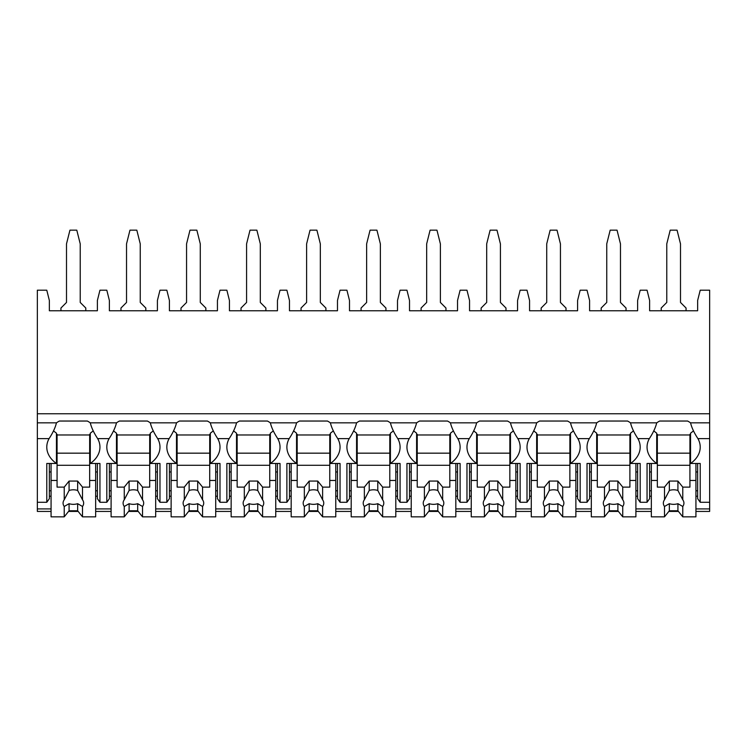 <?xml version="1.0" encoding="UTF-8"?>
<svg xmlns="http://www.w3.org/2000/svg" width="747" height="747" viewBox="0 0 747 747"><rect width="100%" height="100%" fill="white"/><g stroke="black" fill="none" stroke-linecap="round" stroke-linejoin="round"><path stroke-width="1.12" d="M37.35 413.754L709.65 413.754L709.65 290.191L700.219 290.191L697.642 300.481L697.642 310.771L649.619 310.771L649.619 300.481L647.051 290.191L640.188 290.191L637.621 300.481L637.621 310.771L589.598 310.771L589.598 300.481L587.021 290.191L580.167 290.191L577.59 300.481L577.59 310.771L529.567 310.771L529.567 300.481L526.999 290.191L520.136 290.191L517.568 300.481L517.568 310.771L469.546 310.771L469.546 300.481L466.968 290.191L460.115 290.191L457.537 300.481L457.537 310.771L409.515 310.771L409.515 300.481L406.947 290.191L400.084 290.191L397.507 300.481L397.507 310.771L349.493 310.771L349.493 300.481L346.916 290.191L340.053 290.191L337.485 300.481L337.485 310.771L289.462 310.771L289.462 300.481L286.885 290.191L280.032 290.191L277.454 300.481L277.454 310.771L229.432 310.771L229.432 300.481L226.864 290.191L220.001 290.191L217.433 300.481L217.433 310.771L169.41 310.771L169.41 300.481L166.833 290.191L159.979 290.191L157.402 300.481L157.402 310.771L109.379 310.771L109.379 300.481L106.812 290.191L99.949 290.191L97.381 300.481L97.381 310.771L49.358 310.771L49.358 300.481L46.781 290.191L37.35 290.191L37.35 511.424L51.067 511.424M709.65 413.754L709.65 511.424L695.933 511.424M68.556 511.424L78.174 511.424M95.663 511.424L111.098 511.424M128.587 511.424L138.204 511.424M155.684 511.424L171.128 511.424M188.608 511.424L198.226 511.424M215.715 511.424L231.15 511.424M248.639 511.424L258.257 511.424M275.746 511.424L291.181 511.424M308.66 511.424L318.287 511.424M335.767 511.424L351.202 511.424M368.691 511.424L378.309 511.424M395.798 511.424L411.233 511.424M428.713 511.424L438.34 511.424M455.819 511.424L471.254 511.424M488.743 511.424L498.361 511.424M515.85 511.424L531.285 511.424M548.774 511.424L558.392 511.424M575.872 511.424L591.316 511.424M608.796 511.424L618.413 511.424M635.902 511.424L651.337 511.424M668.826 511.424L678.444 511.424M97.381 496.223L95.663 496.223M51.067 496.223L49.358 496.223M157.402 496.223L155.684 496.223M111.098 496.223L109.379 496.223M217.433 496.223L215.715 496.223M171.128 496.223L169.41 496.223M277.454 496.223L275.746 496.223M231.15 496.223L229.432 496.223M337.485 496.223L335.767 496.223M291.181 496.223L289.462 496.223M397.507 496.223L395.798 496.223M351.202 496.223L349.493 496.223M457.537 496.223L455.819 496.223M411.233 496.223L409.515 496.223M517.568 496.223L515.85 496.223M471.254 496.223L469.546 496.223M577.59 496.223L575.872 496.223M531.285 496.223L529.567 496.223M637.621 496.223L635.902 496.223M591.316 496.223L589.598 496.223M697.642 496.223L695.933 496.223M651.337 496.223L649.619 496.223M97.381 490.77L95.663 490.77M51.067 490.77L49.358 490.77M49.358 471.964L51.067 471.964M95.663 471.964L97.381 471.964M37.35 502.283L46.781 502.283L49.358 498.651L49.358 463.476M37.35 422.849L56.436 422.849A32.588 23.045 180 0 1 59.368 421.037L87.362 421.037A32.588 23.045 180 0 1 90.294 422.849L116.467 422.849A32.588 23.045 180 0 1 119.399 421.037L147.392 421.037A32.588 23.045 180 0 1 150.324 422.849L176.488 422.849A32.588 23.045 180 0 1 179.42 421.037L207.414 421.037A32.588 23.045 180 0 1 210.346 422.849L236.519 422.849A32.588 23.045 180 0 1 239.451 421.037L267.445 421.037A32.588 23.045 180 0 1 270.377 422.849L296.55 422.849A32.588 23.045 180 0 1 299.472 421.037L327.475 421.037A32.588 23.045 180 0 1 330.398 422.849L356.571 422.849A32.588 23.045 180 0 1 359.503 421.037L387.497 421.037A32.588 23.045 180 0 1 390.429 422.849L416.602 422.849A32.588 23.045 180 0 1 419.525 421.037L447.528 421.037A32.588 23.045 180 0 1 450.45 422.849L476.623 422.849A32.588 23.045 180 0 1 479.555 421.037L507.549 421.037A32.588 23.045 180 0 1 510.481 422.849L536.654 422.849A32.588 23.045 180 0 1 539.586 421.037L567.58 421.037A32.588 23.045 180 0 1 570.512 422.849L596.676 422.849A32.588 23.045 180 0 1 599.608 421.037L627.601 421.037A32.588 23.045 180 0 1 630.533 422.849L656.706 422.849A32.588 23.045 180 0 1 659.638 421.037L687.632 421.037A32.588 23.045 180 0 1 690.564 422.849C691.657 427.564 694.112 432.821 697.922 438.62A32.588 23.045 180 0 1 700.219 447.108A32.588 23.045 180 0 1 690.564 463.476L700.219 463.476L700.219 502.283L697.642 498.651L697.642 463.476M700.219 502.283L709.65 502.283M630.533 422.849C631.635 427.564 634.091 432.821 637.901 438.62A32.588 23.045 180 0 1 640.188 447.108A32.588 23.045 180 0 1 630.533 463.476L640.188 463.476L640.188 502.283L637.621 498.651L637.621 463.476M640.188 502.283L647.051 502.283L647.051 463.476L656.706 463.476L656.706 433.157A32.588 23.045 180 0 1 653.784 430.814M649.619 463.476L649.619 498.651L647.051 502.283M570.512 422.849C571.604 427.564 574.06 432.821 577.87 438.62A32.588 23.045 180 0 1 580.167 447.108A32.588 23.045 180 0 1 570.512 463.476L580.167 463.476L580.167 502.283L577.59 498.651L577.59 463.476M580.167 502.283L587.021 502.283L587.021 463.476L596.676 463.476L596.676 433.157A32.588 23.045 180 0 1 593.753 430.814M589.598 463.476L589.598 498.651L587.021 502.283M510.481 422.849C511.583 427.564 514.029 432.821 517.848 438.62A32.588 23.045 180 0 1 520.136 447.108A32.588 23.045 180 0 1 510.481 463.476L520.136 463.476L520.136 502.283L517.568 498.651L517.568 463.476M520.136 502.283L526.999 502.283L526.999 463.476L536.654 463.476L536.654 433.157A32.588 23.045 180 0 1 533.731 430.814M529.567 463.476L529.567 498.651L526.999 502.283M450.45 422.849C451.552 427.564 454.008 432.821 457.818 438.62A32.588 23.045 180 0 1 460.115 447.108A32.588 23.045 180 0 1 450.45 463.476L460.115 463.476L460.115 502.283L457.537 498.651L457.537 463.476M460.115 502.283L466.968 502.283L466.968 463.476L476.623 463.476L476.623 433.157A32.588 23.045 180 0 1 473.701 430.814M469.546 463.476L469.546 498.651L466.968 502.283M390.429 422.849C391.521 427.564 393.977 432.821 397.787 438.62A32.588 23.045 180 0 1 400.084 447.108A32.588 23.045 180 0 1 390.429 463.476L400.084 463.476L400.084 502.283L397.507 498.651L397.507 463.476M400.084 502.283L406.947 502.283L406.947 463.476L416.602 463.476L416.602 433.157A32.588 23.045 180 0 1 413.67 430.814M409.515 463.476L409.515 498.651L406.947 502.283M330.398 422.849C331.5 427.564 333.956 432.821 337.765 438.62A32.588 23.045 180 0 1 340.053 447.108A32.588 23.045 180 0 1 330.398 463.476L340.053 463.476L340.053 502.283L337.485 498.651L337.485 463.476M340.053 502.283L346.916 502.283L346.916 463.476L356.571 463.476L356.571 433.157A32.588 23.045 180 0 1 353.648 430.814M349.493 463.476L349.493 498.651L346.916 502.283M270.377 422.849C271.469 427.564 273.925 432.821 277.735 438.62A32.588 23.045 180 0 1 280.032 447.108A32.588 23.045 180 0 1 270.377 463.476L280.032 463.476L280.032 502.283L277.454 498.651L277.454 463.476M280.032 502.283L286.885 502.283L286.885 463.476L296.55 463.476L296.55 433.157A32.588 23.045 180 0 1 293.618 430.814M289.462 463.476L289.462 498.651L286.885 502.283M210.346 422.849C211.448 427.564 213.903 432.821 217.713 438.62A32.588 23.045 180 0 1 220.001 447.108A32.588 23.045 180 0 1 210.346 463.476L220.001 463.476L220.001 502.283L217.433 498.651L217.433 463.476M220.001 502.283L226.864 502.283L226.864 463.476L236.519 463.476L236.519 433.157A32.588 23.045 180 0 1 233.596 430.814M229.432 463.476L229.432 498.651L226.864 502.283M150.324 422.849C151.417 427.564 153.873 432.821 157.682 438.62A32.588 23.045 180 0 1 159.979 447.108A32.588 23.045 180 0 1 150.324 463.476L159.979 463.476L159.979 502.283L157.402 498.651L157.402 463.476M159.979 502.283L166.833 502.283L166.833 463.476L176.488 463.476L176.488 433.157A32.588 23.045 180 0 1 173.565 430.814M169.41 463.476L169.41 498.651L166.833 502.283M90.294 422.849C91.395 427.564 93.842 432.821 97.661 438.62A32.588 23.045 180 0 1 99.949 447.108A32.588 23.045 180 0 1 90.294 463.476L99.949 463.476L99.949 502.283L97.381 498.651L97.381 463.476M99.949 502.283L106.812 502.283L106.812 463.476L116.467 463.476L116.467 433.157A32.588 23.045 180 0 1 113.544 430.814M109.379 463.476L109.379 498.651L106.812 502.283M697.642 490.77L695.933 490.77M651.337 490.77L649.619 490.77M649.619 471.964L651.337 471.964M695.933 471.964L697.642 471.964M637.901 438.62L649.339 438.62A32.588 23.045 180 0 0 647.051 447.108A32.588 23.045 180 0 0 656.706 463.476M577.87 438.62L589.318 438.62A32.588 23.045 180 0 0 587.021 447.108A32.588 23.045 180 0 0 596.676 463.476M517.848 438.62L529.287 438.62A32.588 23.045 180 0 0 526.999 447.108A32.588 23.045 180 0 0 536.654 463.476M457.818 438.62L469.265 438.62A32.588 23.045 180 0 0 466.968 447.108A32.588 23.045 180 0 0 476.623 463.476M397.787 438.62L409.235 438.62A32.588 23.045 180 0 0 406.947 447.108A32.588 23.045 180 0 0 416.602 463.476M337.765 438.62L349.213 438.62A32.588 23.045 180 0 0 346.916 447.108A32.588 23.045 180 0 0 356.571 463.476M277.735 438.62L289.182 438.62A32.588 23.045 180 0 0 286.885 447.108A32.588 23.045 180 0 0 296.55 463.476M217.713 438.62L229.152 438.62A32.588 23.045 180 0 0 226.864 447.108A32.588 23.045 180 0 0 236.519 463.476M157.682 438.62L169.13 438.62A32.588 23.045 180 0 0 166.833 447.108A32.588 23.045 180 0 0 176.488 463.476M97.661 438.62L109.099 438.62A32.588 23.045 180 0 0 106.812 447.108A32.588 23.045 180 0 0 116.467 463.476M46.781 502.283L46.781 463.476L56.436 463.476L56.436 433.157A32.588 23.045 180 0 1 53.513 430.814M37.35 438.62L49.078 438.62A32.588 23.045 180 0 0 46.781 447.108A32.588 23.045 180 0 0 56.436 463.476M690.564 463.476L690.564 433.157A32.588 23.045 180 0 0 693.487 430.814M690.564 434.371L689.929 434.371L689.929 487.128L682.777 487.128L682.777 499.79L677.921 490.462L677.921 481.068L682.777 487.128M689.929 434.978L657.341 434.978M651.337 463.476L651.337 480.461L657.341 480.461L657.341 434.371L656.706 434.371M690.564 422.849L709.65 422.849M90.294 463.476L90.294 433.157A32.588 23.045 180 0 0 93.216 430.814M649.339 438.62C653.149 432.821 655.605 427.564 656.706 422.849M589.318 438.62C593.127 432.821 595.583 427.564 596.676 422.849M529.287 438.62C533.097 432.821 535.552 427.564 536.654 422.849M469.265 438.62C473.075 432.821 475.531 427.564 476.623 422.849M409.235 438.62C413.044 432.821 415.5 427.564 416.602 422.849M349.213 438.62C353.023 432.821 355.479 427.564 356.571 422.849M289.182 438.62C292.992 432.821 295.448 427.564 296.55 422.849M229.152 438.62C232.961 432.821 235.417 427.564 236.519 422.849M169.13 438.62C172.94 432.821 175.396 427.564 176.488 422.849M109.099 438.62C112.909 432.821 115.365 427.564 116.467 422.849M49.078 438.62C52.888 432.821 55.343 427.564 56.436 422.849M630.533 463.476L630.533 433.157A32.588 23.045 180 0 0 633.456 430.814M637.621 490.77L635.902 490.77M591.316 490.77L589.598 490.77M589.598 471.964L591.316 471.964M635.902 471.964L637.621 471.964M630.533 434.371L629.898 434.371L629.898 487.128L622.746 487.128L622.746 499.79L617.89 490.462L617.89 481.068L622.746 487.128M629.898 434.978L597.311 434.978M591.316 463.476L591.316 480.461L597.311 480.461L597.311 434.371L596.676 434.371M635.902 463.476L635.902 480.461L629.898 480.461M597.311 480.461L597.311 487.128L604.472 487.128L604.472 499.79A10.29 7.274 180 0 0 603.315 503.133A10.29 7.274 180 0 0 604.472 506.475L604.472 516.84L609.319 510.78L609.319 503.683A10.29 7.274 180 0 0 617.89 503.683L622.746 506.475L622.746 516.84L635.902 516.84L635.902 480.461M591.316 480.461L591.316 516.84L604.472 516.84M622.746 506.475A10.29 7.274 180 0 0 623.894 503.133A10.29 7.274 180 0 0 622.746 499.79M604.472 487.128L609.319 481.068L617.89 481.068M617.89 490.462A10.29 7.274 180 0 0 609.319 490.462L609.319 481.068M609.319 490.462L604.472 499.79M604.472 506.475L609.319 503.683M629.898 465.297L597.311 465.297M629.898 453.168L597.311 453.168M609.319 510.78L617.89 510.78L622.746 516.84M617.89 510.78L617.89 503.683M570.512 463.476L570.512 433.157A32.588 23.045 180 0 0 573.435 430.814M577.59 490.77L575.872 490.77M531.285 490.77L529.567 490.77M529.567 471.964L531.285 471.964M575.872 471.964L577.59 471.964M570.512 434.371L569.877 434.371L569.877 487.128L562.715 487.128L562.715 499.79L557.869 490.462L557.869 481.068L562.715 487.128M569.877 434.978L537.289 434.978M531.285 463.476L531.285 480.461L537.289 480.461L537.289 434.371L536.654 434.371M575.872 463.476L575.872 480.461L569.877 480.461M537.289 480.461L537.289 487.128L544.442 487.128L544.442 499.79A10.29 7.274 180 0 0 543.293 503.133A10.29 7.274 180 0 0 544.442 506.475L544.442 516.84L549.297 510.78L549.297 503.683A10.29 7.274 180 0 0 557.869 503.683L562.715 506.475L562.715 516.84L575.872 516.84L575.872 480.461M531.285 480.461L531.285 516.84L544.442 516.84M562.715 506.475A10.29 7.274 180 0 0 563.873 503.133A10.29 7.274 180 0 0 562.715 499.79M544.442 487.128L549.297 481.068L557.869 481.068M557.869 490.462A10.29 7.274 180 0 0 549.297 490.462L549.297 481.068M549.297 490.462L544.442 499.79M544.442 506.475L549.297 503.683M569.877 465.297L537.289 465.297M569.877 453.168L537.289 453.168M549.297 510.78L557.869 510.78L562.715 516.84M557.869 510.78L557.869 503.683M510.481 463.476L510.481 433.157A32.588 23.045 180 0 0 513.404 430.814M517.568 490.77L515.85 490.77M471.254 490.77L469.546 490.77M469.546 471.964L471.254 471.964M515.85 471.964L517.568 471.964M510.481 434.371L509.846 434.371L509.846 487.128L502.694 487.128L502.694 499.79L497.838 490.462L497.838 481.068L502.694 487.128M509.846 434.978L477.258 434.978M471.254 463.476L471.254 480.461L477.258 480.461L477.258 434.371L476.623 434.371M515.85 463.476L515.85 480.461L509.846 480.461M477.258 480.461L477.258 487.128L484.411 487.128L484.411 499.79A10.29 7.274 180 0 0 483.262 503.133A10.29 7.274 180 0 0 484.411 506.475L484.411 516.84L489.266 510.78L489.266 503.683A10.29 7.274 180 0 0 497.838 503.683L502.694 506.475L502.694 516.84L515.85 516.84L515.85 480.461M471.254 480.461L471.254 516.84L484.411 516.84M502.694 506.475A10.29 7.274 180 0 0 503.842 503.133A10.29 7.274 180 0 0 502.694 499.79M484.411 487.128L489.266 481.068L497.838 481.068M497.838 490.462A10.29 7.274 180 0 0 489.266 490.462L489.266 481.068M489.266 490.462L484.411 499.79M484.411 506.475L489.266 503.683M509.846 465.297L477.258 465.297M509.846 453.168L477.258 453.168M489.266 510.78L497.838 510.78L502.694 516.84M497.838 510.78L497.838 503.683M450.45 463.476L450.45 433.157A32.588 23.045 180 0 0 453.382 430.814M457.537 490.77L455.819 490.77M411.233 490.77L409.515 490.77M409.515 471.964L411.233 471.964M455.819 471.964L457.537 471.964M450.45 434.371L449.815 434.371L449.815 487.128L442.663 487.128L442.663 499.79L437.817 490.462L437.817 481.068L442.663 487.128M449.815 434.978L417.237 434.978M411.233 463.476L411.233 480.461L417.237 480.461L417.237 434.371L416.602 434.371M455.819 463.476L455.819 480.461L449.815 480.461M417.237 480.461L417.237 487.128L424.389 487.128L424.389 499.79A10.29 7.274 180 0 0 423.241 503.133A10.29 7.274 180 0 0 424.389 506.475L424.389 516.84L429.236 510.78L429.236 503.683A10.29 7.274 180 0 0 437.817 503.683L442.663 506.475L442.663 516.84L455.819 516.84L455.819 480.461M411.233 480.461L411.233 516.84L424.389 516.84M442.663 506.475A10.29 7.274 180 0 0 443.821 503.133A10.29 7.274 180 0 0 442.663 499.79M424.389 487.128L429.236 481.068L437.817 481.068M437.817 490.462A10.29 7.274 180 0 0 429.236 490.462L429.236 481.068M429.236 490.462L424.389 499.79M424.389 506.475L429.236 503.683M449.815 465.297L417.237 465.297M449.815 453.168L417.237 453.168M429.236 510.78L437.817 510.78L442.663 516.84M437.817 510.78L437.817 503.683M390.429 463.476L390.429 433.157A32.588 23.045 180 0 0 393.352 430.814M397.507 490.77L395.798 490.77M351.202 490.77L349.493 490.77M349.493 471.964L351.202 471.964M395.798 471.964L397.507 471.964M390.429 434.371L389.794 434.371L389.794 487.128L382.641 487.128L382.641 499.79L377.786 490.462L377.786 481.068L382.641 487.128M389.794 434.978L357.206 434.978M351.202 463.476L351.202 480.461L357.206 480.461L357.206 434.371L356.571 434.371M395.798 463.476L395.798 480.461L389.794 480.461M357.206 480.461L357.206 487.128L364.359 487.128L364.359 499.79A10.29 7.274 180 0 0 363.21 503.133A10.29 7.274 180 0 0 364.359 506.475L364.359 516.84L369.214 510.78L369.214 503.683A10.29 7.274 180 0 0 377.786 503.683L382.641 506.475L382.641 516.84L395.798 516.84L395.798 480.461M351.202 480.461L351.202 516.84L364.359 516.84M382.641 506.475A10.29 7.274 180 0 0 383.79 503.133A10.29 7.274 180 0 0 382.641 499.79M364.359 487.128L369.214 481.068L377.786 481.068M377.786 490.462A10.29 7.274 180 0 0 369.214 490.462L369.214 481.068M369.214 490.462L364.359 499.79M364.359 506.475L369.214 503.683M389.794 465.297L357.206 465.297M389.794 453.168L357.206 453.168M369.214 510.78L377.786 510.78L382.641 516.84M377.786 510.78L377.786 503.683M330.398 463.476L330.398 433.157A32.588 23.045 180 0 0 333.33 430.814M337.485 490.77L335.767 490.77M291.181 490.77L289.462 490.77M289.462 471.964L291.181 471.964M335.767 471.964L337.485 471.964M330.398 434.371L329.763 434.371L329.763 487.128L322.611 487.128L322.611 499.79L317.764 490.462L317.764 481.068L322.611 487.128M329.763 434.978L297.185 434.978M291.181 463.476L291.181 480.461L297.185 480.461L297.185 434.371L296.55 434.371M335.767 463.476L335.767 480.461L329.763 480.461M297.185 480.461L297.185 487.128L304.337 487.128L304.337 499.79A10.29 7.274 180 0 0 303.179 503.133A10.29 7.274 180 0 0 304.337 506.475L304.337 516.84L309.183 510.78L309.183 503.683A10.29 7.274 180 0 0 317.764 503.683L322.611 506.475L322.611 516.84L335.767 516.84L335.767 480.461M291.181 480.461L291.181 516.84L304.337 516.84M322.611 506.475A10.29 7.274 180 0 0 323.759 503.133A10.29 7.274 180 0 0 322.611 499.79M304.337 487.128L309.183 481.068L317.764 481.068M317.764 490.462A10.29 7.274 180 0 0 309.183 490.462L309.183 481.068M309.183 490.462L304.337 499.79M304.337 506.475L309.183 503.683M329.763 465.297L297.185 465.297M329.763 453.168L297.185 453.168M309.183 510.78L317.764 510.78L322.611 516.84M317.764 510.78L317.764 503.683M270.377 463.476L270.377 433.157A32.588 23.045 180 0 0 273.299 430.814M277.454 490.77L275.746 490.77M231.15 490.77L229.432 490.77M229.432 471.964L231.15 471.964M275.746 471.964L277.454 471.964M270.377 434.371L269.742 434.371L269.742 487.128L262.589 487.128L262.589 499.79L257.734 490.462L257.734 481.068L262.589 487.128M269.742 434.978L237.154 434.978M231.15 463.476L231.15 480.461L237.154 480.461L237.154 434.371L236.519 434.371M275.746 463.476L275.746 480.461L269.742 480.461M237.154 480.461L237.154 487.128L244.306 487.128L244.306 499.79A10.29 7.274 180 0 0 243.158 503.133A10.29 7.274 180 0 0 244.306 506.475L244.306 516.84L249.162 510.78L249.162 503.683A10.29 7.274 180 0 0 257.734 503.683L262.589 506.475L262.589 516.84L275.746 516.84L275.746 480.461M231.15 480.461L231.15 516.84L244.306 516.84M262.589 506.475A10.29 7.274 180 0 0 263.738 503.133A10.29 7.274 180 0 0 262.589 499.79M244.306 487.128L249.162 481.068L257.734 481.068M257.734 490.462A10.29 7.274 180 0 0 249.162 490.462L249.162 481.068M249.162 490.462L244.306 499.79M244.306 506.475L249.162 503.683M269.742 465.297L237.154 465.297M269.742 453.168L237.154 453.168M249.162 510.78L257.734 510.78L262.589 516.84M257.734 510.78L257.734 503.683M210.346 463.476L210.346 433.157A32.588 23.045 180 0 0 213.268 430.814M217.433 490.77L215.715 490.77M171.128 490.77L169.41 490.77M169.41 471.964L171.128 471.964M215.715 471.964L217.433 471.964M210.346 434.371L209.711 434.371L209.711 487.128L202.558 487.128L202.558 499.79L197.703 490.462L197.703 481.068L202.558 487.128M209.711 434.978L177.123 434.978M171.128 463.476L171.128 480.461L177.123 480.461L177.123 434.371L176.488 434.371M215.715 463.476L215.715 480.461L209.711 480.461M177.123 480.461L177.123 487.128L184.285 487.128L184.285 499.79A10.29 7.274 180 0 0 183.127 503.133A10.29 7.274 180 0 0 184.285 506.475L184.285 516.84L189.131 510.78L189.131 503.683A10.29 7.274 180 0 0 197.703 503.683L202.558 506.475L202.558 516.84L215.715 516.84L215.715 480.461M171.128 480.461L171.128 516.84L184.285 516.84M202.558 506.475A10.29 7.274 180 0 0 203.707 503.133A10.29 7.274 180 0 0 202.558 499.79M184.285 487.128L189.131 481.068L197.703 481.068M197.703 490.462A10.29 7.274 180 0 0 189.131 490.462L189.131 481.068M189.131 490.462L184.285 499.79M184.285 506.475L189.131 503.683M209.711 465.297L177.123 465.297M209.711 453.168L177.123 453.168M189.131 510.78L197.703 510.78L202.558 516.84M197.703 510.78L197.703 503.683M150.324 463.476L150.324 433.157A32.588 23.045 180 0 0 153.247 430.814M157.402 490.77L155.684 490.77M111.098 490.77L109.379 490.77M109.379 471.964L111.098 471.964M155.684 471.964L157.402 471.964M150.324 434.371L149.689 434.371L149.689 487.128L142.528 487.128L142.528 499.79L137.681 490.462L137.681 481.068L142.528 487.128M149.689 434.978L117.102 434.978M111.098 463.476L111.098 480.461L117.102 480.461L117.102 434.371L116.467 434.371M155.684 463.476L155.684 480.461L149.689 480.461M117.102 480.461L117.102 487.128L124.254 487.128L124.254 499.79A10.29 7.274 180 0 0 123.106 503.133A10.29 7.274 180 0 0 124.254 506.475L124.254 516.84L129.11 510.78L129.11 503.683A10.29 7.274 180 0 0 137.681 503.683L142.528 506.475L142.528 516.84L155.684 516.84L155.684 480.461M111.098 480.461L111.098 516.84L124.254 516.84M142.528 506.475A10.29 7.274 180 0 0 143.685 503.133A10.29 7.274 180 0 0 142.528 499.79M124.254 487.128L129.11 481.068L137.681 481.068M137.681 490.462A10.29 7.274 180 0 0 129.11 490.462L129.11 481.068M129.11 490.462L124.254 499.79M124.254 506.475L129.11 503.683M149.689 465.297L117.102 465.297M149.689 453.168L117.102 453.168M129.11 510.78L137.681 510.78L142.528 516.84M137.681 510.78L137.681 503.683M90.294 434.371L89.659 434.371L89.659 487.128L82.506 487.128L82.506 499.79L77.651 490.462L77.651 481.068L82.506 487.128M89.659 434.978L57.071 434.978M51.067 463.476L51.067 480.461L57.071 480.461L57.071 434.371L56.436 434.371M95.663 463.476L95.663 480.461L89.659 480.461M57.071 480.461L57.071 487.128L64.223 487.128L64.223 499.79A10.29 7.274 180 0 0 63.075 503.133A10.29 7.274 180 0 0 64.223 506.475L64.223 516.84L69.079 510.78L69.079 503.683A10.29 7.274 180 0 0 77.651 503.683L82.506 506.475L82.506 516.84L95.663 516.84L95.663 480.461M51.067 480.461L51.067 516.84L64.223 516.84M82.506 506.475A10.29 7.274 180 0 0 83.655 503.133A10.29 7.274 180 0 0 82.506 499.79M64.223 487.128L69.079 481.068L77.651 481.068M77.651 490.462A10.29 7.274 180 0 0 69.079 490.462L69.079 481.068M69.079 490.462L64.223 499.79M64.223 506.475L69.079 503.683M89.659 465.297L57.071 465.297M89.659 453.168L57.071 453.168M69.079 510.78L77.651 510.78L82.506 516.84M77.651 510.78L77.651 503.683M566.011 310.771L566.011 308.025L560.437 302.451L560.437 243.877L557.01 230.16L550.147 230.16L546.72 243.877L546.72 302.451L541.145 308.025L541.145 310.771M505.99 310.771L505.99 308.025L500.415 302.451L500.415 243.877L496.979 230.16L490.125 230.16L486.689 243.877L486.689 302.451L481.124 308.025L481.124 310.771M445.959 310.771L445.959 308.025L440.385 302.451L440.385 243.877L436.958 230.16L430.095 230.16L426.668 243.877L426.668 302.451L421.093 308.025L421.093 310.771M385.938 310.771L385.938 308.025L380.363 302.451L380.363 243.877L376.927 230.16L370.073 230.16L366.637 243.877L366.637 302.451L361.062 308.025L361.062 310.771M325.907 310.771L325.907 308.025L320.332 302.451L320.332 243.877L316.905 230.16L310.042 230.16L306.615 243.877L306.615 302.451L301.041 308.025L301.041 310.771M265.876 310.771L265.876 308.025L260.311 302.451L260.311 243.877L256.875 230.16L250.021 230.16L246.585 243.877L246.585 302.451L241.01 308.025L241.01 310.771M205.855 310.771L205.855 308.025L200.28 302.451L200.28 243.877L196.853 230.16L189.99 230.16L186.563 243.877L186.563 302.451L180.989 308.025L180.989 310.771M145.824 310.771L145.824 308.025L140.249 302.451L140.249 243.877L136.822 230.16L129.959 230.16L126.532 243.877L126.532 302.451L120.958 308.025L120.958 310.771M626.042 310.771L626.042 308.025L620.468 302.451L620.468 243.877L617.041 230.16L610.178 230.16L606.751 243.877L606.751 302.451L601.176 308.025L601.176 310.771M686.063 310.771L686.063 308.025L680.498 302.451L680.498 243.877L677.062 230.16L670.208 230.16L666.772 243.877L666.772 302.451L661.198 308.025L661.198 310.771M85.802 310.771L85.802 308.025L80.228 302.451L80.228 243.877L76.792 230.16L69.938 230.16L66.502 243.877L66.502 302.451L60.937 308.025L60.937 310.771M695.933 463.476L695.933 480.461L689.929 480.461M657.341 480.461L657.341 487.128L664.494 487.128L664.494 499.79A10.29 7.274 180 0 0 663.345 503.133A10.29 7.274 180 0 0 664.494 506.475L664.494 516.84L669.349 510.78L669.349 503.683A10.29 7.274 180 0 0 677.921 503.683L682.777 506.475L682.777 516.84L695.933 516.84L695.933 480.461M651.337 480.461L651.337 516.84L664.494 516.84M682.777 506.475A10.29 7.274 180 0 0 683.925 503.133A10.29 7.274 180 0 0 682.777 499.79M664.494 487.128L669.349 481.068L677.921 481.068M677.921 490.462A10.29 7.274 180 0 0 669.349 490.462L669.349 481.068M669.349 490.462L664.494 499.79M664.494 506.475L669.349 503.683M689.929 465.297L657.341 465.297M689.929 453.168L657.341 453.168M669.349 510.78L677.921 510.78L682.777 516.84M677.921 510.78L677.921 503.683M37.35 508.922L51.067 508.922M95.663 508.922L111.098 508.922M155.684 508.922L171.128 508.922M215.715 508.922L231.15 508.922M275.746 508.922L291.181 508.922M335.767 508.922L351.202 508.922M395.798 508.922L411.233 508.922M455.819 508.922L471.254 508.922M515.85 508.922L531.285 508.922M575.872 508.922L591.316 508.922M635.902 508.922L651.337 508.922M695.933 508.922L709.65 508.922M697.922 438.62L709.65 438.62"/></g></svg>
